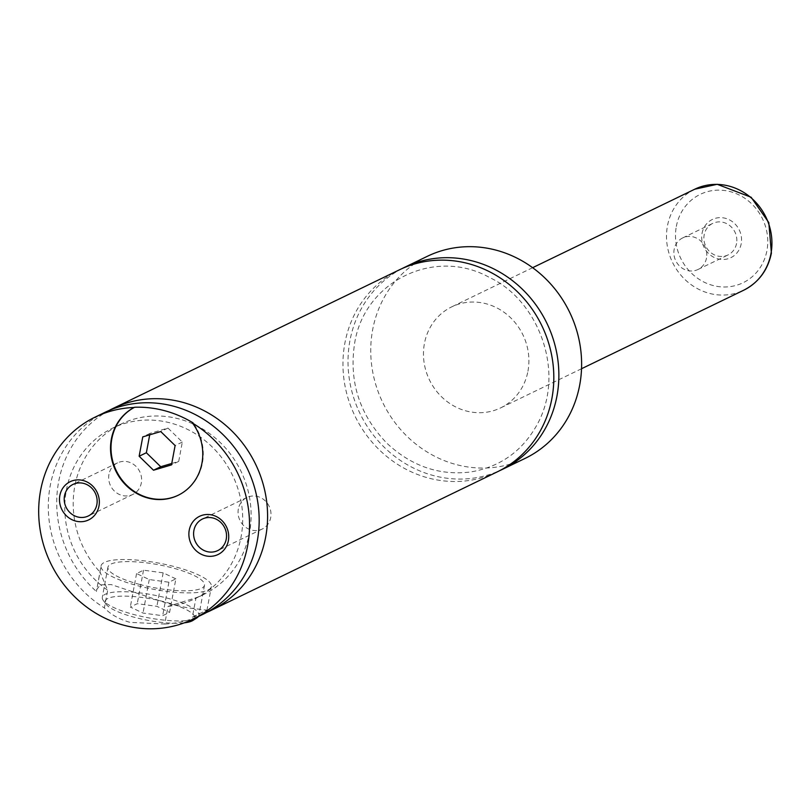 <?xml version="1.0" encoding="UTF-8"?>
<svg xmlns="http://www.w3.org/2000/svg" width="812" height="812" viewBox="0 0 812 812"><rect width="100%" height="100%" fill="white"/><g stroke="black" fill="none" stroke-linecap="round" stroke-linejoin="round"><path stroke-width="0.61" stroke-dasharray="4.06 3.04" d="M402.031 268.599A112.249 103.774 -115.8 0 0 349.931 340.685A112.249 103.774 -115.8 0 0 389.344 451.959A112.249 103.774 -115.8 0 0 499.806 470.595M399.484 269.787A112.249 103.774 -115.8 0 0 344.877 343.131A112.249 103.774 -115.8 0 0 385.426 455.38A112.249 103.774 -115.8 0 0 497.289 471.853M178.285 495.208A49.106 45.401 -115.8 0 0 178.528 495.097A49.106 45.401 -115.8 0 0 193.043 422.869M198.331 616.572A49.106 11.672 10.6 0 0 198.849 615.384A49.106 11.672 10.6 0 0 167.424 598.19A49.106 11.672 10.6 0 0 102.302 597.317A49.106 11.672 10.6 0 0 103.246 600.393A49.106 11.672 10.6 0 0 133.736 614.501A49.106 11.672 10.6 0 0 191.47 619.871M184.314 622.834A45.604 10.84 -169.4 0 1 134.305 617.272A45.604 10.84 -169.4 0 1 106.007 604.169A45.604 10.84 -169.4 0 1 120.744 596.181A45.604 10.84 -169.4 0 1 165.587 602.128A45.604 10.84 -169.4 0 1 192.921 620.439M139.37 584.356A49.106 11.672 10.6 0 0 204.492 585.239A49.106 11.672 10.6 0 0 173.057 568.055A49.106 11.672 10.6 0 0 107.945 567.172A49.106 11.672 10.6 0 0 139.37 584.356M96.577 589.817L100.252 584.843L111.264 584.589L168.571 603.732L187.43 607.782L206.755 610.147L192.363 617.171L195.996 597.764L168.033 606.381L164.724 624.032L130.072 622.368C119.12 619.262 110.554 614.43 104.383 607.894L107.681 590.233L100.038 572.095L96.405 591.491L101.053 565.883A56.119 13.347 10.6 0 0 136.964 585.523A56.119 13.347 10.6 0 0 211.384 586.528A56.119 13.347 10.6 0 0 175.463 566.888A56.119 13.347 10.6 0 0 101.053 565.883M702.055 233.328A21.224 19.62 64.2 0 1 725.42 218.296A21.224 19.62 64.2 0 1 741.194 243.803A21.224 19.62 64.2 0 1 717.828 258.825A21.224 19.62 64.2 0 1 702.055 233.328M736.535 243.498A17.539 16.22 64.2 0 1 727.999 254.958A17.539 16.22 64.2 0 1 710.52 252.39A17.539 16.22 64.2 0 1 704.187 234.851A17.539 16.22 64.2 0 1 712.723 223.391A17.539 16.22 64.2 0 1 730.201 225.959A17.539 16.22 64.2 0 1 736.535 243.498M706.511 258.033A17.539 16.22 64.2 0 1 697.985 269.493A17.539 16.22 64.2 0 1 680.507 266.915A17.539 16.22 64.2 0 1 674.163 249.375A17.539 16.22 64.2 0 1 682.699 237.916A17.539 16.22 64.2 0 1 700.177 240.494A17.539 16.22 64.2 0 1 706.511 258.033M238.352 508.962A17.539 16.22 -115.8 0 0 244.686 526.501A17.539 16.22 -115.8 0 0 262.164 529.069A17.539 16.22 -115.8 0 0 270.7 517.609A17.539 16.22 -115.8 0 0 264.367 500.07A17.539 16.22 -115.8 0 0 246.889 497.502A17.539 16.22 -115.8 0 0 238.352 508.962M108.96 474.34A17.539 16.22 -115.8 0 0 115.304 491.879A17.539 16.22 -115.8 0 0 132.782 494.457A17.539 16.22 -115.8 0 0 141.308 482.998A17.539 16.22 -115.8 0 0 134.975 465.459A17.539 16.22 -115.8 0 0 117.496 462.881A17.539 16.22 -115.8 0 0 108.96 474.34M527.942 371.216A56.119 51.887 -115.8 0 0 507.662 315.086A56.119 51.887 -115.8 0 0 451.726 306.855A56.119 51.887 -115.8 0 0 424.422 343.517A56.119 51.887 -115.8 0 0 444.702 399.646A56.119 51.887 -115.8 0 0 500.639 407.888A56.119 51.887 -115.8 0 0 527.942 371.216M427.274 256.338A112.249 103.774 -115.8 0 0 372.667 329.672A112.249 103.774 -115.8 0 0 413.217 441.921A112.249 103.774 -115.8 0 0 525.09 458.404M192.363 617.171A112.249 103.774 -115.8 0 0 206.806 612.339M109.092 410.476A112.249 103.774 -115.8 0 0 58.647 481.678A112.249 103.774 -115.8 0 0 96.405 591.491M195.996 597.764A94.71 87.564 -115.8 0 0 203.426 594.617A94.71 87.564 -115.8 0 0 240.971 471.224A94.71 87.564 -115.8 0 0 120.897 424.128A94.71 87.564 -115.8 0 0 100.038 572.095M168.033 606.381A94.71 87.564 -115.8 0 0 195.002 598.698A94.71 87.564 -115.8 0 0 232.557 475.294A94.71 87.564 -115.8 0 0 112.472 428.198A94.71 87.564 -115.8 0 0 64.818 504.831A94.71 87.564 -115.8 0 0 107.681 590.233M104.829 412.415A112.249 103.774 -115.8 0 0 50.222 485.749A112.249 103.774 -115.8 0 0 104.383 607.894M164.724 624.032A112.249 103.774 -115.8 0 0 202.645 614.481M175.869 578.854L163.161 572.846L143.521 570.197L136.568 573.556L149.266 579.565L168.916 582.214L175.869 578.854L169.596 612.339L162.654 615.709L143.003 613.06L130.306 607.051L137.248 603.692L156.899 606.331L169.596 612.339M163.161 572.846L156.899 606.331M143.521 570.197L137.248 603.692M136.568 573.556L130.306 607.051M149.266 579.565L143.003 613.06M168.916 582.214L162.654 615.709M171.758 463.459L178.711 461.399L171.494 464.89M178.711 461.399L182.335 442.063L167.962 428.066L149.987 433.405L149.712 434.836M149.987 433.405L142.76 436.897M167.962 428.066L160.746 431.558M182.335 442.063L175.108 445.555M676.335 226.446A49.106 45.401 64.2 0 1 730.394 191.673A49.106 45.401 64.2 0 1 766.914 250.675A49.106 45.401 64.2 0 1 712.845 285.448A49.106 45.401 64.2 0 1 676.335 226.446M694.767 189.206A56.119 51.887 -115.8 0 0 667.464 225.878A56.119 51.887 -115.8 0 0 687.734 282.008A56.119 51.887 -115.8 0 0 743.67 290.239M354.641 343.263C364.263 281.165 434.907 246.807 489.656 277.582C536.905 299.445 565.396 369.125 538.579 421.905C523.811 450.183 501.085 466.88 470.381 472.005C439.241 475.741 411.39 466.129 386.837 443.19C359.493 414.749 348.764 381.437 354.641 343.263M106.007 604.169L103.246 600.393M107.945 567.172L102.302 597.317M204.492 585.239L198.849 615.384M206.908 610.462L211.384 586.528M697.985 269.493L727.999 254.958M682.699 237.916L712.723 223.391M246.889 497.502L202.432 519.02M262.164 529.069L217.717 550.597M117.496 462.881L73.039 484.399M132.782 494.457L88.325 515.975M532.621 267.696L451.726 306.855M581.534 368.729L500.639 407.888M120.897 424.128L112.472 428.198M203.426 594.617L195.002 598.698"/><path stroke-width="1.22" d="M499.806 470.595A112.249 103.774 -115.8 0 0 502.344 469.407A112.249 103.774 -115.8 0 0 556.951 396.073A112.249 103.774 -115.8 0 0 516.402 283.824A112.249 103.774 -115.8 0 0 404.538 267.341A112.249 103.774 -115.8 0 0 402.031 268.599M206.806 612.339A112.249 103.774 -115.8 0 0 211.069 610.401L497.289 471.853A112.249 103.774 -115.8 0 0 541.797 325.602A112.249 103.774 -115.8 0 0 399.484 269.787L113.254 408.334A112.249 103.774 -115.8 0 0 109.092 410.476M192.556 423.103L193.043 422.869A112.249 103.774 64.2 0 0 134.63 407.248L134.153 407.482A49.106 45.401 -115.8 0 0 116.075 471.508A49.106 45.401 -115.8 0 0 178.041 495.33A49.106 45.401 -115.8 0 0 192.556 423.103A112.249 103.774 -115.8 0 1 249.548 524.643A112.249 103.774 -115.8 0 1 193.023 619.14A112.249 103.774 -115.8 0 1 81.149 602.666A112.249 103.774 -115.8 0 1 40.6 490.407A112.249 103.774 -115.8 0 1 95.207 417.074A112.249 103.774 -115.8 0 1 134.153 407.482M134.63 407.248A49.106 45.401 -115.8 0 0 116.492 471.143A49.106 45.401 -115.8 0 0 178.285 495.208M191.47 619.871A49.106 11.672 10.6 0 0 196.849 617.912A49.106 11.672 10.6 0 0 198.331 616.572M196.849 617.912L192.921 620.439A45.604 10.84 -169.4 0 1 184.314 622.834M228.375 540.65A21.224 19.62 -115.8 0 0 212.602 515.153A21.224 19.62 -115.8 0 0 189.237 530.185A21.224 19.62 -115.8 0 0 205.02 555.682A21.224 19.62 -115.8 0 0 228.375 540.65M193.895 530.48A17.539 16.22 -115.8 0 0 200.229 548.019A17.539 16.22 -115.8 0 0 217.717 550.597A17.539 16.22 -115.8 0 0 226.243 539.138A17.539 16.22 -115.8 0 0 219.91 521.598A17.539 16.22 -115.8 0 0 202.432 519.02A17.539 16.22 -115.8 0 0 193.895 530.48M98.983 506.038A21.224 19.62 -115.8 0 0 83.21 480.531A21.224 19.62 -115.8 0 0 59.844 495.564A21.224 19.62 -115.8 0 0 75.628 521.06A21.224 19.62 -115.8 0 0 98.983 506.038M64.503 495.858A17.539 16.22 -115.8 0 0 70.847 513.397A17.539 16.22 -115.8 0 0 88.325 515.975A17.539 16.22 -115.8 0 0 96.851 504.516A17.539 16.22 -115.8 0 0 90.518 486.977A17.539 16.22 -115.8 0 0 73.039 484.399A17.539 16.22 -115.8 0 0 64.503 495.858M502.344 469.407L525.09 458.404A112.249 103.774 -115.8 0 0 579.697 385.061A112.249 103.774 -115.8 0 0 539.148 272.812A112.249 103.774 -115.8 0 0 427.274 256.338L404.538 267.341M211.069 610.401A112.249 103.774 -115.8 0 0 255.567 464.159A112.249 103.774 -115.8 0 0 113.254 408.334M193.023 619.14L202.645 614.481A112.249 103.774 -115.8 0 0 247.152 468.23A112.249 103.774 -115.8 0 0 104.829 412.415L95.207 417.074M153.509 470.229L171.494 464.89L175.108 445.555L160.746 431.558L142.76 436.897L139.146 456.232L153.509 470.229L160.725 466.738L171.758 463.459M149.712 434.836L146.363 452.741L160.725 466.738M146.363 452.741L139.146 456.232M743.67 290.239A56.119 51.887 -115.8 0 0 770.974 253.577A56.119 51.887 -115.8 0 0 750.694 197.448A56.119 51.887 -115.8 0 0 694.767 189.206L717.199 184.294L751.13 197.245L768.802 222.569L771.4 253.131C767.847 270.183 758.611 282.556 743.67 290.239L581.534 368.729M694.767 189.206L532.621 267.696"/></g></svg>
